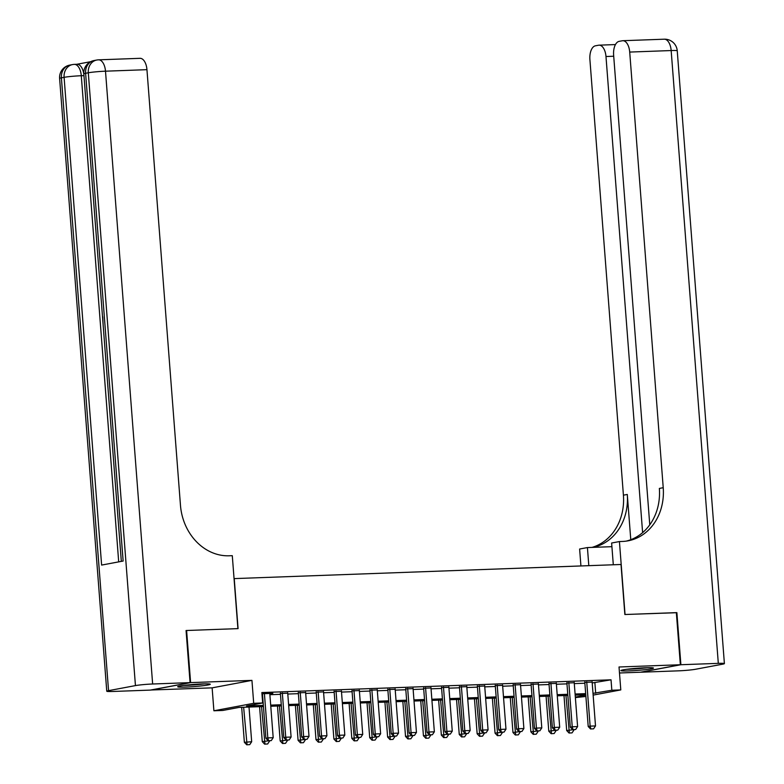 <?xml version="1.0" encoding="UTF-8"?>
<svg xmlns="http://www.w3.org/2000/svg" width="784" height="784" viewBox="0 0 784 784"><rect width="100%" height="100%" fill="white"/><g stroke="black" fill="none" stroke-linecap="round" stroke-linejoin="round"><path stroke-width="1.18" d="M185.592 687.078A16.346 1.088 175.6 0 0 202.047 685.824A16.346 1.088 175.6 0 0 210.279 684.246A16.346 1.088 175.6 0 0 202.38 683.922A16.346 1.088 175.6 0 0 185.926 685.167A16.346 1.088 175.6 0 0 177.694 686.755A16.346 1.088 175.6 0 0 185.592 687.078M628.778 670.908A16.346 1.088 175.6 0 0 645.232 669.663A16.346 1.088 175.6 0 0 653.464 668.076A16.346 1.088 175.6 0 0 645.565 667.762A16.346 1.088 175.6 0 0 629.111 669.007A16.346 1.088 175.6 0 0 620.879 670.585A16.346 1.088 175.6 0 0 628.778 670.908M263.444 706.531L238.983 707.423L222.852 710.451L213.895 710.774L253.702 703.307L262.66 702.974L246.519 706.002L263.355 705.394M150.793 690.008L212.131 687.852L213.895 710.774M619.487 672.986L640.548 672.221L680.355 664.744L619.027 666.988L620.791 689.91L593.135 695.104M585.893 696.466L575.378 697.593M186.073 630.601L186.602 630.503L190.61 682.609L150.802 690.087M186.602 630.503L238.081 628.621L234.23 578.602L621.016 564.49L624.858 614.519L676.347 612.637L680.355 664.744M269.823 693.85L272.861 693.33L261.944 693.752M287.728 693.193L280.398 693.468M305.633 692.546L298.302 692.811M323.537 691.89L316.207 692.154M341.452 691.243L334.111 691.508M359.356 690.586L352.026 690.851M377.261 689.93L369.93 690.194M395.165 689.283L387.835 689.548M413.07 688.626L405.74 688.891M430.975 687.97L423.644 688.244M448.889 687.323L441.559 687.588M466.794 686.666L459.463 686.931M484.698 686.01L477.368 686.284M502.603 685.363L495.272 685.628M520.507 684.706L513.177 684.971M538.422 684.05L531.091 684.324M556.326 683.403L548.996 683.668M574.231 682.746L566.901 683.011M592.204 682.942L611.03 679.816L261.856 692.556L262.66 702.974M262.042 694.987L262.552 694.967M269.882 694.702L280.466 694.32M287.797 694.046L298.371 693.664M305.701 693.399L316.275 693.007M323.606 692.742L334.18 692.36M341.51 692.086L352.085 691.704M359.415 691.439L369.999 691.047M377.329 690.782L387.904 690.4M395.234 690.126L405.808 689.744M413.139 689.479L423.713 689.087M431.043 688.822L441.617 688.44M448.948 688.176L459.522 687.784M466.862 687.519L477.436 687.137M484.767 686.862L495.341 686.48M502.671 686.216L513.246 685.824M520.576 685.559L531.15 685.177M538.481 684.902L549.055 684.52M556.395 684.256L566.969 683.864M574.3 683.599L584.874 683.217M592.136 682.09L584.805 682.364M261.974 694.134L262.493 694.114M212.131 687.852L251.938 680.375L190.61 682.609M251.938 680.375L253.702 703.307M611.03 679.816L611.834 690.243L620.791 689.91M585.766 694.771L575.182 695.153M567.851 695.428L557.277 695.81M549.947 696.074L539.372 696.466M532.042 696.731L521.468 697.113M514.137 697.388L503.563 697.77M496.233 698.034L485.659 698.426M478.318 698.691L467.744 699.073M460.414 699.348L449.84 699.73M442.509 699.994L431.935 700.386M424.605 700.651L414.03 701.033M406.7 701.308L396.126 701.69M388.786 701.954L378.211 702.346M370.881 702.611L360.307 702.993M352.976 703.258L342.402 703.65M335.072 703.914L324.498 704.306M317.167 704.571L306.593 704.953M299.263 705.218L288.679 705.61M281.348 705.874L270.774 706.257M575.338 697.094L585.785 695.134M593.008 693.37L611.834 690.243M270.686 705.13L281.26 704.738M288.59 704.473L299.174 704.091M306.505 703.816L317.079 703.434M324.409 703.17L334.984 702.778M342.314 702.513L352.888 702.131M360.219 701.856L370.793 701.474M378.123 701.21L388.707 700.818M396.038 700.553L406.612 700.171M413.942 699.896L424.516 699.514M431.847 699.25L442.421 698.858M449.751 698.593L460.326 698.211M467.656 697.936L478.24 697.554M485.57 697.29L496.145 696.898M503.475 696.633L514.049 696.251M521.38 695.976L531.954 695.594M539.284 695.33L549.858 694.938M557.189 694.673L567.763 694.291M575.103 694.016L585.677 693.634M594.889 682.844L595.693 693.272M590.881 728.944L593.566 728.846L590.881 728.944L590.136 726.131L588.206 726.494L584.776 681.953M592.106 681.688L595.507 725.935L590.136 726.131L586.736 681.884M593.566 728.846L595.507 725.935M588.206 726.494L590.558 729.002M563.99 695.565L566.685 730.531L573.966 729.61M569.047 733.04L572.055 732.883L569.047 733.04L566.685 730.531M565.95 695.496L569.36 732.981M573.996 729.973L572.055 732.883M645.624 667.752A14.141 0.941 -4.4 0 1 636.794 668.625A14.141 0.941 -4.4 0 1 628.572 669.066M626.808 669.291A16.239 1.078 175.6 0 0 636.755 668.772A16.239 1.078 175.6 0 0 647.408 667.703M202.439 683.922A14.141 0.941 -4.4 0 1 193.609 684.795A14.141 0.941 -4.4 0 1 185.387 685.236M183.623 685.451A16.239 1.078 175.6 0 0 193.57 684.932A16.239 1.078 175.6 0 0 204.222 683.873M676.347 612.716L625.044 614.509L619.429 541.558L622.476 541.44A52.381 44.659 79.4 0 0 628.131 540.813A52.381 44.659 79.4 0 0 663.225 487.697L629.709 52.067A12.573 6.517 -92.1 0 0 622.79 40.709A12.573 6.517 -92.1 0 0 622.29 40.768L619.115 41.366A12.573 6.517 -92.1 0 0 613.627 55.086L649.769 524.819M613.304 564.774L611.628 543.018L619.429 541.558M580.924 565.95L579.621 549.025L587.422 547.565L611.912 546.673M680.894 664.724L641.077 672.202L678.503 670.839A12.573 0.833 175.6 0 0 695.702 669.232L722.603 664.185A12.573 0.833 175.6 0 0 724.396 663.607A12.573 0.833 175.6 0 0 718.311 663.362L680.894 664.724L676.876 612.618M588.813 565.666L587.422 547.565M642.615 532.63L605.983 56.517A12.573 6.517 -92.1 0 0 599.074 45.168A12.573 6.517 -92.1 0 0 598.564 45.227L595.389 45.815A12.573 6.517 -92.1 0 0 589.901 59.535L623.417 495.174A52.381 44.659 79.4 0 1 592.028 547.399M593.223 547.35A52.381 44.659 79.4 0 0 627.288 494.449L630.777 539.706M626.181 541.127A52.381 44.659 79.4 0 0 659.354 488.432L663.225 487.697M90.67 61.691L76.803 64.288M83.947 75.636L81.291 75.734A12.573 6.517 -92.1 0 0 74.372 64.376L77.057 64.278A12.573 6.517 87.9 0 1 83.878 74.637M190.071 682.629L186.063 630.522L237.905 628.631L232.289 555.68L229.242 555.787A52.381 44.659 -100.6 0 1 180.467 505.308L146.951 69.668L105.497 71.187L152.645 684.001L190.071 682.629L150.263 690.106L112.837 691.468A12.573 0.833 175.6 0 1 106.761 691.223L59.604 78.41A12.573 0.833 -4.4 0 1 61.397 77.841L108.555 690.655A12.573 0.833 175.6 0 0 106.761 691.223M152.645 684.001A12.573 0.833 175.6 0 0 135.446 685.598L108.555 690.655M118.698 561.873L81.291 75.734A12.573 0.833 -4.4 0 0 64.092 77.332A12.573 10.721 -100.6 0 1 72.51 64.582L69.825 65.092A12.573 10.721 79.4 0 0 61.397 77.841L64.092 77.332L101.616 565.078L123.137 561.04L85.603 73.294L88.298 72.785A12.573 0.833 -4.4 0 1 105.497 71.187A12.573 6.517 -92.1 0 0 98.578 59.839A12.573 12.573 0 0 0 96.716 60.045L94.031 60.544A12.573 10.721 79.4 0 0 85.603 73.294A12.573 0.833 -4.4 0 0 83.819 73.863L121.324 561.383M98.578 59.839L140.032 58.32A12.573 6.517 87.9 0 1 146.951 69.668M104.037 336.689L103.361 327.879M103.155 325.144L102.743 316.795M101.959 309.631L101.763 307.152M101.136 298.988L100.685 293.138M572.977 729.59L575.662 729.492L572.977 729.59L572.232 726.788L570.291 727.15L566.871 682.609M574.202 682.345L577.602 726.592L572.232 726.788L568.831 682.541M575.662 729.492L577.602 726.592M570.291 727.15L572.653 729.659M555.072 730.247L557.757 730.149L555.072 730.247L554.327 727.434L552.387 727.797L548.967 683.266M556.297 682.991L559.698 727.238L554.327 727.434L550.917 683.187M557.757 730.149L559.698 727.238M552.387 727.797L554.749 730.306M537.167 730.904L539.853 730.806L537.167 730.904L536.423 728.091L534.482 728.454L531.052 683.913M538.383 683.648L541.793 727.895L536.423 728.091L533.012 683.844M539.853 730.806L541.793 727.895M534.482 728.454L536.844 730.962M519.253 731.55L521.948 731.452L519.253 731.55L518.518 728.738L516.578 729.11L513.148 684.569M520.478 684.305L523.888 728.542L518.518 728.738L515.108 684.501M521.948 731.452L523.888 728.542M516.578 729.11L518.939 731.619M546.085 696.221L548.78 731.188L556.062 730.257M551.132 733.697L554.141 733.54L551.132 733.697L548.78 731.188M548.045 696.143L551.456 733.638M556.081 730.629L554.141 733.54M528.181 696.868L530.876 731.844L538.147 730.913M533.228 734.353L536.236 734.187L533.228 734.353L530.876 731.844M530.141 696.8L533.551 734.285M538.177 731.276L536.236 734.187M510.276 697.525L512.961 732.491L520.243 731.57M515.323 735L518.332 734.843L515.323 735L512.961 732.491M512.236 697.456L515.647 734.941M520.272 731.933L518.332 734.843M492.372 698.181L495.057 733.148L502.338 732.217M497.419 735.657L500.427 735.5L497.419 735.657L495.057 733.148M494.322 698.103L497.742 735.598M502.368 732.589L500.427 735.5M501.348 732.207L504.034 732.109L501.348 732.207L500.604 729.394L498.673 729.757L495.243 685.226M502.573 684.951L505.974 729.198L500.604 729.394L497.203 685.147M504.034 732.109L505.974 729.198M498.673 729.757L501.025 732.266M474.457 698.828L477.152 733.795L484.434 732.873M479.514 736.313L482.523 736.147L479.514 736.313L477.152 733.795M476.417 698.76L479.837 736.245M484.463 733.236L482.523 736.147M483.444 732.864L486.129 732.766L483.444 732.864L482.699 730.051L480.768 730.414L477.338 685.873M484.669 685.608L488.069 729.855L482.699 730.051L479.298 685.804M486.129 732.766L488.069 729.855M480.768 730.414L483.12 732.922M456.553 699.485L459.248 734.451L466.529 733.53M461.6 736.96L464.608 736.803L461.6 736.96L459.248 734.451M458.513 699.416L461.923 736.901M466.558 733.893L464.608 736.803M465.539 733.51L468.224 733.412L465.539 733.51L464.794 730.698L462.854 731.07L459.434 686.529M466.764 686.265L470.165 730.502L464.794 730.698L461.394 686.461M468.224 733.412L470.165 730.502M462.854 731.07L465.216 733.579M438.648 700.141L441.343 735.108L448.615 734.177M443.695 737.617L446.704 737.46L443.695 737.617L441.343 735.108M440.608 700.063L444.018 737.558M448.644 734.549L446.704 737.46M447.635 734.167L450.32 734.069L447.635 734.167L446.89 731.354L444.949 731.717L441.519 687.176M448.85 686.911L452.26 731.158L446.89 731.354L443.479 687.107M450.32 734.069L452.26 731.158M444.949 731.717L447.311 734.226M420.743 700.788L423.429 735.755L430.71 734.833M425.79 738.263L428.799 738.107L425.79 738.263L423.429 735.755M422.703 700.72L426.114 738.205M430.739 735.196L428.799 738.107M429.73 734.824L432.415 734.726L429.73 734.824L428.985 732.011L427.045 732.374L423.615 687.833M430.945 687.568L434.356 731.815L428.985 732.011L425.575 687.764M432.415 734.726L434.356 731.815M427.045 732.374L429.407 734.882M402.839 701.445L405.524 736.411L412.805 735.49M407.886 738.92L410.894 738.763L407.886 738.92L405.524 736.411M404.799 701.376L408.209 738.861M412.835 735.853L410.894 738.763M411.816 735.47L414.501 735.372L411.816 735.47L411.071 732.658L409.14 733.02L405.71 688.489M413.041 688.215L416.451 732.462L411.071 732.658L407.67 688.411M414.501 735.372L416.451 732.462M409.14 733.02L411.492 735.539M384.924 702.101L387.619 737.068L394.901 736.137M389.981 739.577L392.99 739.42L389.981 739.577L387.619 737.068M386.884 702.023L390.305 739.518M394.93 736.509L392.99 739.42M393.911 736.127L396.596 736.029L393.911 736.127L393.166 733.314L391.236 733.677L387.806 689.136M395.136 688.871L398.537 733.118L393.166 733.314L389.766 689.067M396.596 736.029L398.537 733.118M391.236 733.677L393.588 736.186M367.02 702.748L369.715 737.715L376.996 736.793M372.067 740.223L375.075 740.067L372.067 740.223L369.715 737.715M368.98 702.68L372.39 740.165M377.026 737.156L375.075 740.067M376.006 736.784L378.692 736.686L376.006 736.784L375.262 733.971L373.321 734.334L369.901 689.793M377.231 689.528L380.632 733.775L375.262 733.971L371.861 689.724M378.692 736.686L380.632 733.775M373.321 734.334L375.683 736.842M349.115 703.405L351.81 738.371L359.082 737.45M354.162 740.88L357.171 740.723L354.162 740.88L351.81 738.371M351.075 703.336L354.486 740.821M359.111 737.813L357.171 740.723M358.102 737.43L360.787 737.332L358.102 737.43L357.357 734.618L355.417 734.98L351.987 690.449M359.327 690.175L362.727 734.422L357.357 734.618L353.947 690.371M360.787 737.332L362.727 734.422M355.417 734.98L357.778 737.489M331.211 704.061L333.896 739.028L341.177 738.097M336.258 741.537L339.266 741.38L336.258 741.537L333.896 739.028M333.171 703.983L336.581 741.478M341.207 738.469L339.266 741.38M340.197 738.087L342.882 737.989L340.197 738.087L339.452 735.274L337.512 735.637L334.082 691.096M341.412 690.831L344.823 735.078L339.452 735.274L336.042 691.027M342.882 737.989L344.823 735.078M337.512 735.637L339.874 738.146M313.306 704.708L315.991 739.675L323.273 738.753M318.353 742.183L321.362 742.027L318.353 742.183L315.991 739.675M315.266 704.64L318.676 742.125M323.302 739.116L321.362 742.027M322.283 738.744L324.968 738.646L322.283 738.744L321.538 735.931L319.607 736.294L316.177 691.753M323.508 691.488L326.918 735.735L321.538 735.931L318.137 691.684M324.968 738.646L326.918 735.735M319.607 736.294L321.959 738.802M295.392 705.365L298.087 740.331L305.368 739.41M300.448 742.84L303.457 742.683L300.448 742.84L298.087 740.331M297.352 705.296L300.772 742.781M305.397 739.773L303.457 742.683M304.378 739.39L307.063 739.292L304.378 739.39L303.633 736.578L301.703 736.94L298.273 692.409M305.603 692.135L309.004 736.382L303.633 736.578L300.233 692.331M307.063 739.292L309.004 736.382M301.703 736.94L304.055 739.449M277.487 706.012L280.182 740.988L287.463 740.057M282.534 743.497L285.543 743.34L282.534 743.497L280.182 740.988M279.447 705.943L282.857 743.438M287.493 740.429L285.543 743.34M286.474 740.047L289.159 739.949L286.474 740.047L285.729 737.234L283.788 737.597L280.368 693.056M287.699 692.791L291.099 737.038L285.729 737.234L282.328 692.987M289.159 739.949L291.099 737.038M283.788 737.597L286.15 740.106M259.582 706.668L262.277 741.635L269.559 740.713M264.629 744.143L267.638 743.987L264.629 744.143L262.277 741.635M261.542 706.6L264.953 744.085M269.578 741.076L267.638 743.987M268.569 740.704L271.254 740.606L268.569 740.704L267.824 737.891L265.884 738.254L262.454 693.713M269.794 693.448L273.195 737.695L267.824 737.891L264.414 693.644M271.254 740.606L273.195 737.695M265.884 738.254L268.246 740.762M241.678 707.325L244.363 742.291L251.674 741.733L249.008 707.05M246.725 744.8L249.733 744.643L246.725 744.8L244.363 742.291M243.638 707.246L247.048 744.741M251.674 741.733L249.733 744.643M627.288 494.449L623.417 495.174M718.311 663.362L671.163 50.548L629.709 52.067M613.715 56.232L605.983 56.517M671.163 50.548A12.573 0.833 -4.4 0 1 677.239 50.793A12.573 12.573 0 0 0 664.244 39.2A12.573 6.517 87.9 0 1 671.163 50.548M135.446 685.598L88.298 72.785A12.573 10.721 -100.6 0 1 96.716 60.045M615.45 44.57L599.074 45.168M724.396 663.607L677.239 50.793M664.244 39.2L622.79 40.709M74.372 64.376A12.573 12.573 0 0 0 72.51 64.582M69.825 65.092A12.573 12.573 0 0 0 59.604 78.41M94.031 60.544A12.573 12.573 0 0 0 83.819 73.863"/></g></svg>
